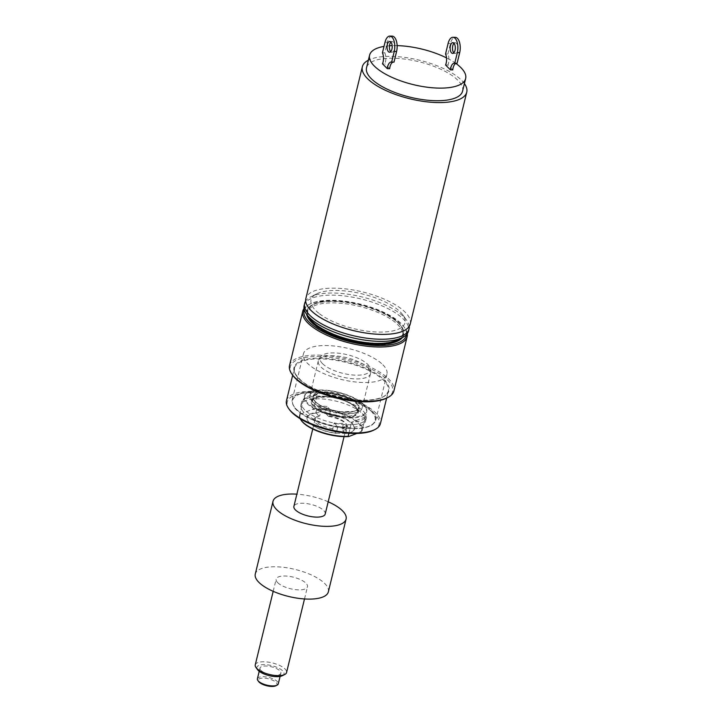 <?xml version="1.0" encoding="UTF-8"?>
<svg xmlns="http://www.w3.org/2000/svg" width="722" height="722" viewBox="0 0 722 722"><rect width="100%" height="100%" fill="white"/><g stroke="black" fill="none" stroke-linecap="round" stroke-linejoin="round"><path stroke-width="0.54" stroke-dasharray="3.61 2.71" d="M410.24 324.007A53.726 19.864 13.7 0 0 387.759 300.713A53.726 19.864 13.7 0 0 335.026 288.177A53.726 19.864 13.7 0 0 305.848 298.556M318.79 313.249A48.356 17.879 -166.3 0 1 316.633 293.863A48.356 17.879 -166.3 0 1 362.273 293.908A48.356 17.879 -166.3 0 1 402.822 314.873A48.356 17.879 -166.3 0 1 378.707 332.066A48.356 17.879 -166.3 0 1 318.79 313.249M464.417 83.608A53.726 19.864 13.7 0 0 391.541 56.37A53.726 19.864 13.7 0 0 368.373 60.197M462.567 91.171A49.43 18.276 13.7 0 0 441.891 69.745A49.43 18.276 13.7 0 0 393.382 58.211A49.43 18.276 13.7 0 0 366.532 67.76M455.871 63.437A49.43 18.276 13.7 0 0 446.521 57.895M397.136 45.621A49.43 18.276 13.7 0 0 396.45 45.603A49.43 18.276 13.7 0 0 392.172 45.63M389.474 45.775A49.43 18.276 13.7 0 0 384.005 46.407M452.775 69.908L447.92 65.034A8.059 3.881 -88.9 0 0 447.893 54.051L445.537 54.015M447.92 65.034L445.564 64.998M457.098 63.292A8.059 3.881 -88.9 0 0 456.728 63.247A8.059 3.881 -88.9 0 0 456.358 63.283M447.893 54.051L450.474 43.455A10.749 5.171 91.1 0 1 455.275 37.327M453.994 43.266A5.37 2.59 91.1 0 1 455.176 42.706A5.37 2.59 91.1 0 1 457.378 50.387A5.37 2.59 91.1 0 1 454.977 53.446A5.37 2.59 91.1 0 1 453.894 52.923A5.37 2.59 91.1 0 1 453.813 52.832M392.19 36.145A10.749 5.171 -88.9 0 0 387.38 42.264L384.799 52.868A8.059 3.881 91.1 0 1 384.826 63.852L382.479 63.807M384.799 52.868L382.443 52.823M393.264 62.092A8.059 3.881 91.1 0 1 393.634 62.065A8.059 3.881 91.1 0 1 394.004 62.11M389.681 68.725L384.826 63.852M390.719 51.65A5.37 2.59 -88.9 0 0 391.884 52.255A5.37 2.59 -88.9 0 0 394.284 49.195A5.37 2.59 -88.9 0 0 393.165 42.038A5.37 2.59 -88.9 0 0 392.082 41.515A5.37 2.59 -88.9 0 0 390.9 42.084M367.913 367.787A26.858 9.937 -166.3 0 1 370.576 372.642A26.858 9.937 -166.3 0 1 370.476 373.707A26.858 9.937 -166.3 0 1 349.123 378.346A26.858 9.937 -166.3 0 1 320.83 366.902A26.858 9.937 -166.3 0 1 318.276 360.982A26.858 9.937 -166.3 0 1 318.673 359.989A26.858 9.937 -166.3 0 1 341.001 356.542A26.858 9.937 -166.3 0 1 367.913 367.787M322.499 363.617A25.884 9.566 13.7 0 0 351.082 374.817A25.884 9.566 13.7 0 0 370.422 369.15A25.884 9.566 13.7 0 0 347.444 354.746A25.884 9.566 13.7 0 0 320.415 356.957A25.884 9.566 13.7 0 0 322.499 363.617M345.748 433.38L347.192 426.738L343.609 423.137A16.119 5.956 -166.3 0 1 334.187 422.966L332.77 428.787L333.022 430.24A17.193 6.354 -166.3 0 1 316.931 424.13A17.193 6.354 -166.3 0 1 316.01 417.117A17.193 6.354 -166.3 0 1 319.025 416.197L319.747 415.719L321.173 409.897A16.119 5.956 -166.3 0 1 330.586 410.069L329.169 415.89L328.447 416.377L325.27 412.831A24.494 9.061 -166.3 0 1 349.791 421.341A24.494 9.061 -166.3 0 1 351.785 431.837A24.494 9.061 -166.3 0 1 345.748 433.38L342.436 430.42L342.183 428.958L343.609 423.137M330.586 410.069L326.994 406.468L325.27 412.831M333.022 430.24L336.335 433.209A24.494 9.061 -166.3 0 1 308.113 421.197A24.494 9.061 -166.3 0 1 315.857 412.65L317.581 406.296A24.178 8.935 -166.3 0 1 326.994 406.468M317.581 406.296L321.173 409.897M332.77 428.787A16.119 5.956 -166.3 0 1 316.841 422.072A16.119 5.956 -166.3 0 1 315.306 418.516A16.119 5.956 -166.3 0 1 317.166 416.531A16.119 5.956 -166.3 0 1 319.747 415.719M329.169 415.89A16.119 5.956 -166.3 0 1 345.892 423.534A16.119 5.956 -166.3 0 1 346.623 426.151A16.119 5.956 -166.3 0 1 342.183 428.958M328.447 416.377A17.193 6.354 -166.3 0 1 346.65 424.581A17.193 6.354 -166.3 0 1 342.436 430.42M315.857 412.65L319.025 416.197M315.929 413.083A24.178 8.935 13.7 0 0 308.339 421.513A24.178 8.935 13.7 0 0 336.118 433.353M345.54 433.534A24.178 8.935 13.7 0 0 351.433 432.018A24.178 8.935 13.7 0 0 349.493 421.666A24.178 8.935 13.7 0 0 325.342 413.264M359.475 402.416A26.858 9.937 -166.3 0 1 362.029 408.327A26.858 9.937 -166.3 0 1 340.685 412.975A26.858 9.937 -166.3 0 1 312.391 401.522A26.858 9.937 -166.3 0 1 309.837 395.611A26.858 9.937 -166.3 0 1 331.181 390.963A26.858 9.937 -166.3 0 1 359.475 402.416M321.813 411.784A24.178 8.935 13.7 0 0 358.238 412.542A24.178 8.935 13.7 0 0 336.867 398.138A24.178 8.935 13.7 0 0 311.263 401.089A24.178 8.935 13.7 0 0 321.813 411.784M382.85 364.754A42.977 15.893 -166.3 0 1 386.938 374.222A42.977 15.893 -166.3 0 1 352.787 381.649A42.977 15.893 -166.3 0 1 307.509 363.337A42.977 15.893 -166.3 0 1 303.421 353.861A42.977 15.893 -166.3 0 1 337.571 346.434A42.977 15.893 -166.3 0 1 382.85 364.754M304.269 309.72A52.652 19.467 -166.3 0 1 310.108 303.953A52.652 19.467 -166.3 0 1 356.343 303.204A52.652 19.467 -166.3 0 1 401.342 323.79A52.652 19.467 -166.3 0 1 403.968 326.831A52.652 19.467 -166.3 0 1 406.495 334.638M402.28 337.652A49.962 18.474 13.7 0 0 398.995 323.745A49.962 18.474 13.7 0 0 316.001 303.484A49.962 18.474 13.7 0 0 306.633 314.341M397.398 341.208A48.888 18.077 -166.3 0 1 396.838 341.497A48.888 18.077 -166.3 0 1 315.279 325.875A48.888 18.077 -166.3 0 1 309.693 320.252A48.888 18.077 -166.3 0 1 309.323 319.738M307.428 315.442A48.888 18.077 -166.3 0 1 307.473 312.31A48.888 18.077 -166.3 0 1 346.316 303.863A48.888 18.077 -166.3 0 1 397.813 324.692A48.888 18.077 -166.3 0 1 402.47 335.468A48.888 18.077 -166.3 0 1 401.062 338.266M386.586 398.138A52.652 19.467 13.7 0 0 387.633 380.043A52.652 19.467 13.7 0 0 322.102 356.65A52.652 19.467 13.7 0 0 292.726 375.26M289.531 365.485A53.726 19.864 -166.3 0 1 332.219 356.199A53.726 19.864 -166.3 0 1 388.806 379.095A53.726 19.864 -166.3 0 1 393.923 390.927M407.289 333.663A53.726 19.864 13.7 0 0 404.726 327.878A53.726 19.864 13.7 0 0 402.055 324.774A53.726 19.864 13.7 0 0 356.136 303.772A53.726 19.864 13.7 0 0 308.953 304.54A53.726 19.864 13.7 0 0 304.016 308.493M373.707 430.15A47.273 17.481 13.7 0 0 374.646 413.905A47.273 17.481 13.7 0 0 315.812 392.894A47.273 17.481 13.7 0 0 289.432 409.609M286.472 400.701A48.356 17.879 -166.3 0 1 324.9 392.344A48.356 17.879 -166.3 0 1 375.828 412.948A48.356 17.879 -166.3 0 1 380.431 423.606M362.408 413.67A33.311 12.319 -166.3 0 1 365.576 421.016A33.311 12.319 -166.3 0 1 339.105 426.765A33.311 12.319 -166.3 0 1 304.025 412.578A33.311 12.319 -166.3 0 1 300.857 405.232A33.311 12.319 -166.3 0 1 327.319 399.474A33.311 12.319 -166.3 0 1 362.408 413.67M304.684 409.861A33.311 12.319 -166.3 0 1 301.516 402.515A33.311 12.319 -166.3 0 1 327.987 396.757A33.311 12.319 -166.3 0 1 363.067 410.953A33.311 12.319 -166.3 0 1 366.235 418.3A33.311 12.319 -166.3 0 1 339.773 424.058A33.311 12.319 -166.3 0 1 304.684 409.861M328.185 501.799A37.607 13.908 13.7 0 0 296.868 494.164M325.216 514.001A16.119 5.956 13.7 0 0 310.965 504.398A16.119 5.956 13.7 0 0 293.89 506.375M328.357 591.841A37.607 13.908 13.7 0 0 324.774 583.557A37.607 13.908 13.7 0 0 285.163 567.528A37.607 13.908 13.7 0 0 255.281 574.026M277.69 582.663A16.119 5.956 -166.3 0 1 276.165 579.116A16.119 5.956 -166.3 0 1 293.231 577.14A16.119 5.956 -166.3 0 1 307.482 586.751A16.119 5.956 -166.3 0 1 294.675 589.54A16.119 5.956 -166.3 0 1 277.69 582.663M255.254 664.881A16.119 5.956 -166.3 0 1 272.32 662.913A16.119 5.956 -166.3 0 1 286.571 672.516M282.401 675.675A13.971 5.162 13.7 0 0 271.662 665.621A13.971 5.162 13.7 0 0 257.501 669.601M261.021 670.467A10.749 3.971 13.7 0 0 272.338 675.043A10.749 3.971 13.7 0 0 280.876 673.184A10.749 3.971 13.7 0 0 279.856 670.819A10.749 3.971 13.7 0 0 268.539 666.235A10.749 3.971 13.7 0 0 260.001 668.094A10.749 3.971 13.7 0 0 261.021 670.467M257.402 678.761A10.749 3.971 -166.3 0 1 265.94 676.911A10.749 3.971 -166.3 0 1 277.257 681.487A10.749 3.971 -166.3 0 1 278.277 683.851M275.885 685.765A9.675 3.574 13.7 0 0 268.449 678.806A9.675 3.574 13.7 0 0 258.647 681.559M334.187 422.966L337.779 426.567L336.335 433.209M347.192 426.738A24.178 8.935 -166.3 0 1 337.779 426.567M336.19 433.065A24.178 8.935 13.7 0 0 345.612 433.236M317.138 394.645A32.237 11.922 13.7 0 0 303.357 399.934L317.138 394.645L313.709 408.715A32.237 11.922 -166.3 0 1 347.111 415.439A32.237 11.922 -166.3 0 1 362.236 430.168A32.237 11.922 -166.3 0 1 361.912 431.061L356.848 433.444M365.341 417L351.56 422.289A32.237 11.922 13.7 0 0 365.341 417L361.912 431.061M348.888 433.245L351.56 422.289M318.573 410.123A31.696 11.723 -166.3 0 1 308.384 392.199A31.696 11.723 -166.3 0 1 338.311 392.236A31.696 11.723 -166.3 0 1 364.89 405.972A31.696 11.723 -166.3 0 1 354.367 417.081A31.696 11.723 -166.3 0 1 318.573 410.123M322.599 408.58A24.178 8.935 -166.3 0 1 312.039 397.894A24.178 8.935 -166.3 0 1 337.652 394.934A24.178 8.935 -166.3 0 1 359.024 409.347A24.178 8.935 -166.3 0 1 322.599 408.58M318.167 410.719A32.237 11.922 13.7 0 0 366.731 411.739A32.237 11.922 13.7 0 0 365.269 406.495A32.237 11.922 13.7 0 0 338.239 392.524A32.237 11.922 13.7 0 0 307.807 392.488A32.237 11.922 13.7 0 0 304.097 396.468A32.237 11.922 13.7 0 0 318.167 410.719M300.217 418.751A32.237 11.922 -166.3 0 1 299.603 414.897A32.237 11.922 -166.3 0 1 299.928 414.004L300.56 414.193A31.696 11.723 13.7 0 0 301.444 420.664M300.56 414.193L313.709 408.715M303.357 399.934L299.928 414.004M361.045 431.837A31.696 11.723 13.7 0 0 347.76 416.513A31.696 11.723 13.7 0 0 312.843 409.491M325.414 412.966A24.178 8.935 13.7 0 0 316.001 412.794M397.723 339.945A49.43 18.276 13.7 0 0 359.718 304.386A49.43 18.276 13.7 0 0 309.621 318.474M315.704 324.133A48.888 18.077 -166.3 0 1 307.897 310.568A48.888 18.077 -166.3 0 1 359.673 304.585A48.888 18.077 -166.3 0 1 402.894 333.726A48.888 18.077 -166.3 0 1 367.137 342.553A48.888 18.077 -166.3 0 1 315.704 324.133M304.142 305.541A53.726 19.864 -166.3 0 1 361.045 298.962A53.726 19.864 -166.3 0 1 408.535 330.992M409.23 326.326A53.726 19.864 13.7 0 0 406.612 320.126A53.726 19.864 13.7 0 0 361.56 296.832A53.726 19.864 13.7 0 0 310.848 296.778A53.726 19.864 13.7 0 0 305.668 301.083M450.474 43.455L448.118 43.41M387.38 42.264L385.025 42.219M315.216 401.576A23.636 8.736 -166.3 0 1 325.812 391.802A23.636 8.736 -166.3 0 1 356.65 402.362A23.636 8.736 -166.3 0 1 346.064 412.136A23.636 8.736 -166.3 0 1 315.216 401.576M356.063 402.831A23.104 8.538 13.7 0 0 331.732 392.994A23.104 8.538 13.7 0 0 313.375 396.983A23.104 8.538 13.7 0 0 315.568 402.073A23.104 8.538 13.7 0 0 339.9 411.919A23.104 8.538 13.7 0 0 358.256 407.921A23.104 8.538 13.7 0 0 356.063 402.831M355.116 406.712A23.104 8.538 -166.3 0 1 357.318 411.802A23.104 8.538 -166.3 0 1 338.961 415.8A23.104 8.538 -166.3 0 1 314.621 405.954A23.104 8.538 -166.3 0 1 312.427 400.863A23.104 8.538 -166.3 0 1 330.784 396.865A23.104 8.538 -166.3 0 1 355.116 406.712M355.468 407.208A23.636 8.736 13.7 0 0 324.629 396.658A23.636 8.736 13.7 0 0 314.034 406.432A23.636 8.736 13.7 0 0 344.881 416.982A23.636 8.736 13.7 0 0 355.468 407.208M384.339 379.98A48.888 18.077 -166.3 0 1 362.435 400.196A48.888 18.077 -166.3 0 1 298.646 378.373A48.888 18.077 -166.3 0 1 320.55 358.157A48.888 18.077 -166.3 0 1 384.339 379.98M298.998 378.86A48.356 17.879 -166.3 0 1 294.395 368.211A48.356 17.879 -166.3 0 1 332.815 359.854A48.356 17.879 -166.3 0 1 383.743 380.458A48.356 17.879 -166.3 0 1 388.346 391.116A48.356 17.879 -166.3 0 1 362.083 400.448A48.356 17.879 -166.3 0 1 298.998 378.86M371.072 411.107A42.445 15.694 -166.3 0 1 352.056 428.651A42.445 15.694 -166.3 0 1 296.679 409.708A42.445 15.694 -166.3 0 1 315.695 392.163A42.445 15.694 -166.3 0 1 371.072 411.107M352.408 428.399A42.977 15.893 -166.3 0 1 296.327 409.212A42.977 15.893 -166.3 0 1 292.239 399.744A42.977 15.893 -166.3 0 1 326.389 392.317A42.977 15.893 -166.3 0 1 371.659 410.628A42.977 15.893 -166.3 0 1 375.756 420.105A42.977 15.893 -166.3 0 1 352.408 428.399M456.728 63.247L454.373 63.211M455.176 42.706L452.82 42.661M454.977 53.446L452.622 53.401M391.279 62.02L393.634 62.065M389.528 52.219L391.884 52.255M389.736 41.47L392.082 41.515M320.415 356.957L318.673 359.989M370.422 369.15L370.576 372.642M317.166 416.531L316.01 417.117M345.892 423.534L346.65 424.581M315.478 401.685C313.709 399.744 313.014 398.174 313.375 396.983L312.427 400.863L314.53 398.472L317.545 397.353L329.963 397.1C340.531 398.688 348.672 401.766 354.385 406.342L356.551 408.733L357.318 411.802L358.256 407.921C357.39 409.861 355.684 411.026 353.139 411.432L340.721 411.693C328.104 410.015 318.131 404.834 315.478 401.685M318.276 360.982L309.837 395.611M370.476 373.707L362.029 408.327M396.838 341.497L397.993 340.919M309.693 320.252L308.926 319.205M386.64 398.111L388.346 391.116C386.902 394.537 384.312 396.775 380.575 397.822C375.936 399.483 369.854 400.259 362.327 400.141C341.353 399.997 313.05 390.873 301.2 380.566C291.327 370.639 295.027 371.189 294.395 368.211L292.69 375.205M310.108 303.953L308.953 304.54M403.968 326.831L404.726 327.878M301.516 402.515L300.857 405.232M366.235 418.3L365.576 421.016M386.938 374.222L375.756 420.105C374.303 423.462 371.983 425.592 368.78 426.485C364.574 428.074 359.033 428.814 352.165 428.706C334.457 428.552 310.857 421.251 299.774 412.515C294.594 409.184 292.076 404.925 292.239 399.744L303.421 353.861M304.503 598.953L307.482 586.751M273.187 591.318L276.165 579.116M344.069 436.639L346.623 426.151M312.752 429.003L315.306 418.516M280.1 676.388L280.876 673.184M259.216 671.298L260.001 668.094M308.384 392.199L307.807 392.488M364.89 405.972L365.269 406.495M362.236 430.168L366.731 411.739M299.603 414.897L304.097 396.468M358.238 412.542L359.024 409.347M311.263 401.089L312.039 397.894M316.633 293.863L310.848 296.778M402.822 314.873L406.612 320.126M402.47 335.468L402.894 333.726M307.473 312.31L307.897 310.568"/><path stroke-width="1.08" d="M368.373 60.197A53.726 19.864 13.7 0 0 362.354 66.74L305.848 298.556A53.726 19.864 13.7 0 0 328.32 321.85A53.726 19.864 13.7 0 0 381.054 334.376A53.726 19.864 13.7 0 0 410.24 324.007L466.746 92.19A53.726 19.864 13.7 0 0 464.417 83.608M362.354 66.74A53.726 19.864 13.7 0 0 384.826 90.033A53.726 19.864 13.7 0 0 437.568 102.569A53.726 19.864 13.7 0 0 466.746 92.19M384.005 46.407A49.43 18.276 13.7 0 0 369.601 55.152L366.532 67.76A49.43 18.276 13.7 0 0 387.209 89.185A49.43 18.276 13.7 0 0 435.727 100.719A49.43 18.276 13.7 0 0 462.567 91.171L465.645 78.563A49.43 18.276 13.7 0 0 455.871 63.437M369.601 55.152A49.43 18.276 13.7 0 0 390.277 76.577A49.43 18.276 13.7 0 0 438.795 88.111A49.43 18.276 13.7 0 0 465.645 78.563M446.521 57.895A49.43 18.276 13.7 0 0 397.136 45.621M392.172 45.63A49.43 18.276 13.7 0 0 389.474 45.775M450.42 69.863L445.564 64.998A8.059 3.881 -88.9 0 0 445.537 54.015L448.118 43.41A10.749 5.171 91.1 0 1 452.929 37.291A10.749 5.171 91.1 0 1 457.324 52.652L454.743 63.247A8.059 3.881 -88.9 0 0 454.373 63.211A8.059 3.881 -88.9 0 0 450.42 69.863L452.775 69.908A8.059 3.881 -88.9 0 1 456.358 63.283M452.929 37.291L455.275 37.327A10.749 5.171 91.1 0 1 459.679 52.697L457.098 63.292L454.743 63.247M453.813 52.832A5.37 2.59 91.1 0 1 452.495 48.022A5.37 2.59 91.1 0 1 453.994 43.266M455.022 50.341A5.37 2.59 91.1 0 1 452.622 53.401A5.37 2.59 91.1 0 1 451.539 52.877A5.37 2.59 91.1 0 1 450.221 46.822A5.37 2.59 91.1 0 1 452.82 42.661A5.37 2.59 91.1 0 1 455.022 50.341M382.443 52.823A8.059 3.881 91.1 0 1 382.479 63.807L387.326 68.68A8.059 3.881 91.1 0 1 391.279 62.02A8.059 3.881 91.1 0 1 391.649 62.065L394.23 51.461A10.749 5.171 -88.9 0 0 389.835 36.1A10.749 5.171 -88.9 0 0 385.025 42.219L382.443 52.823M389.835 36.1L392.19 36.145A10.749 5.171 -88.9 0 1 396.586 51.506L394.004 62.11L391.649 62.065M387.326 68.68L389.681 68.725A8.059 3.881 91.1 0 1 393.264 62.092M391.929 49.15A5.37 2.59 -88.9 0 0 390.81 41.993A5.37 2.59 -88.9 0 0 389.736 41.47A5.37 2.59 -88.9 0 0 387.046 46.795A5.37 2.59 -88.9 0 0 389.528 52.219A5.37 2.59 -88.9 0 0 391.929 49.15M390.9 42.084A5.37 2.59 -88.9 0 0 389.402 46.84A5.37 2.59 -88.9 0 0 390.719 51.65M406.495 334.638A52.652 19.467 -166.3 0 1 350.594 341.831A52.652 19.467 -166.3 0 1 304.269 309.72M306.633 314.341A49.962 18.474 13.7 0 0 308.926 319.205A49.962 18.474 13.7 0 0 350.829 340.865A49.962 18.474 13.7 0 0 397.993 340.919A49.962 18.474 13.7 0 0 402.28 337.652M309.323 319.738A48.888 18.077 -166.3 0 1 307.428 315.442M401.062 338.266A48.888 18.077 -166.3 0 1 397.398 341.208M291.968 374.213L292.726 375.26A52.652 19.467 13.7 0 0 336.876 398.093A52.652 19.467 13.7 0 0 386.586 398.138L387.741 397.56A53.726 19.864 -166.3 0 1 340.558 398.318A53.726 19.864 -166.3 0 1 294.639 377.317A53.726 19.864 -166.3 0 1 291.968 374.213A53.726 19.864 -166.3 0 1 289.531 365.485L302.771 311.164A53.726 19.864 13.7 0 0 307.888 323.005A53.726 19.864 13.7 0 0 364.475 345.901A53.726 19.864 13.7 0 0 407.163 336.614A53.726 19.864 13.7 0 0 407.289 333.663M407.163 336.614L393.923 390.927A53.726 19.864 -166.3 0 1 387.741 397.56M304.016 308.493A53.726 19.864 13.7 0 0 302.771 311.164M288.674 408.562L289.432 409.609A47.273 17.481 13.7 0 0 329.079 430.104A47.273 17.481 13.7 0 0 373.707 430.15L374.862 429.572A48.356 17.879 -166.3 0 1 332.4 430.258A48.356 17.879 -166.3 0 1 291.074 411.359A48.356 17.879 -166.3 0 1 288.674 408.562A48.356 17.879 -166.3 0 1 286.472 400.701L292.69 375.205M386.64 398.111L380.431 423.606A48.356 17.879 -166.3 0 1 374.862 429.572M296.868 494.164A37.607 13.908 13.7 0 0 273.015 501.285A37.607 13.908 13.7 0 0 276.598 509.57A37.607 13.908 13.7 0 0 316.209 525.598A37.607 13.908 13.7 0 0 346.091 519.091A37.607 13.908 13.7 0 0 342.508 510.806A37.607 13.908 13.7 0 0 328.185 501.799M312.752 429.003L293.89 506.375A16.119 5.956 13.7 0 0 295.424 509.922A16.119 5.956 13.7 0 0 312.4 516.79A16.119 5.956 13.7 0 0 325.216 514.001L344.069 436.639M273.015 501.285L255.281 574.026A37.607 13.908 13.7 0 0 258.864 582.311A37.607 13.908 13.7 0 0 298.475 598.339A37.607 13.908 13.7 0 0 328.357 591.841L346.091 519.091M304.503 598.953L286.571 672.516A16.119 5.956 -166.3 0 1 284.712 674.51A16.119 5.956 -166.3 0 1 270.56 674.736A16.119 5.956 -166.3 0 1 256.788 668.437A16.119 5.956 -166.3 0 1 255.985 667.498A16.119 5.956 -166.3 0 1 255.254 664.881L273.187 591.318M255.985 667.498L257.501 669.601A13.971 5.162 13.7 0 0 258.196 670.413A13.971 5.162 13.7 0 0 270.136 675.873A13.971 5.162 13.7 0 0 282.401 675.675L284.712 674.51M280.1 676.388L278.277 683.851A10.749 3.971 -166.3 0 1 277.04 685.178A10.749 3.971 -166.3 0 1 267.6 685.331A10.749 3.971 -166.3 0 1 258.422 681.135A10.749 3.971 -166.3 0 1 257.889 680.512A10.749 3.971 -166.3 0 1 257.402 678.761L259.216 671.298M257.889 680.512L258.647 681.559A9.675 3.574 13.7 0 0 259.126 682.119A9.675 3.574 13.7 0 0 267.393 685.9A9.675 3.574 13.7 0 0 275.885 685.765L277.04 685.178M356.848 433.444L348.771 436.548L348.13 436.35L348.888 433.245M348.13 436.35A32.237 11.922 -166.3 0 1 313.673 429.148A32.237 11.922 -166.3 0 1 301.065 420.132L301.444 420.664A31.696 11.723 13.7 0 0 348.771 436.548M301.065 420.132A32.237 11.922 -166.3 0 1 300.217 418.751M306.579 314.269L309.621 318.474A49.43 18.276 13.7 0 0 315.27 324.151A49.43 18.276 13.7 0 0 397.723 339.945L402.353 337.616A53.726 19.864 -166.3 0 1 312.725 320.451A53.726 19.864 -166.3 0 1 306.579 314.269A53.726 19.864 -166.3 0 1 304.142 305.541L304.666 303.402A53.726 19.864 13.7 0 0 313.249 318.312A53.726 19.864 13.7 0 0 369.772 338.564A53.726 19.864 13.7 0 0 409.058 328.853A53.726 19.864 13.7 0 0 409.23 326.326M409.058 328.853L408.535 330.992A53.726 19.864 -166.3 0 1 402.353 337.616M305.668 301.083A53.726 19.864 13.7 0 0 304.666 303.402M459.679 52.697L457.324 52.652M396.586 51.506L394.23 51.461"/></g></svg>
